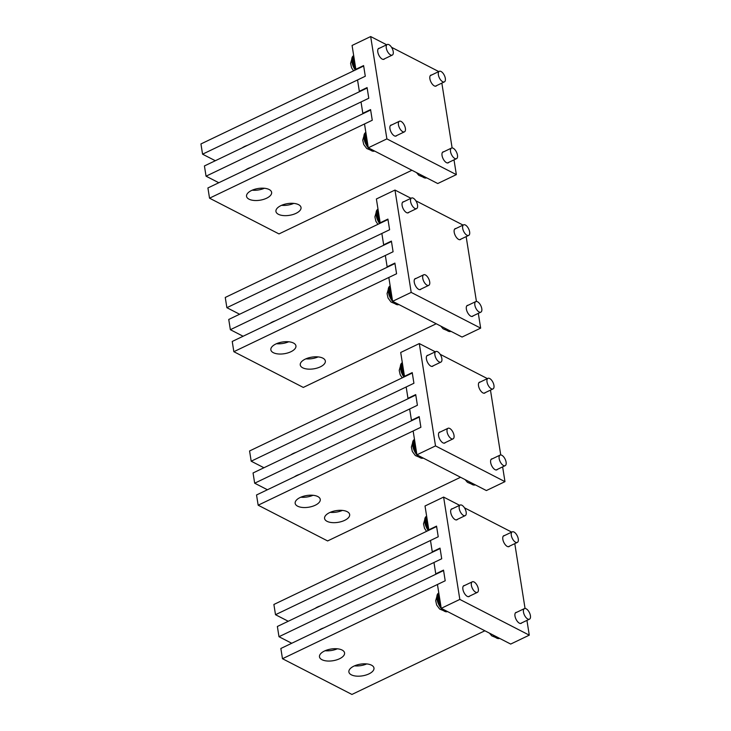 <?xml version="1.0" encoding="UTF-8"?>
<svg xmlns="http://www.w3.org/2000/svg" width="731" height="731" viewBox="0 0 731 731"><rect width="100%" height="100%" fill="white"/><g stroke="black" fill="none" stroke-linecap="round" stroke-linejoin="round"><path stroke-width="1.1" d="M502.626 466.881L504.966 481.647L435.512 445.91L416.917 454.819L413.143 430.979L420.892 427.269L419.265 417.035L256.535 494.969L258.162 505.203L420.892 427.269L419.201 416.606L411.452 420.325L409.652 408.976L417.401 405.266L415.784 395.032L253.054 472.966L254.671 483.2L417.401 405.266L415.711 394.603L407.962 398.322L406.171 386.973L413.92 383.263L412.293 373.029L249.573 450.963L251.19 461.197L413.92 383.263L412.229 372.6L404.481 376.319L400.707 352.479L419.302 343.57L435.301 351.803M435.512 445.91L419.302 343.57M440.153 354.297L487.394 378.603M490.474 390.126L500.744 454.965M433.2 365.802A6.058 2.878 -115.6 0 1 432.624 366.295A6.058 2.878 -115.6 0 1 430.851 366.121A6.058 2.878 -115.6 0 1 426.794 360.52A6.058 2.878 -115.6 0 1 427.397 355.367A6.058 2.878 -115.6 0 1 428.138 355.229M485.293 392.602A6.058 2.878 -115.6 0 1 484.717 393.095A6.058 2.878 -115.6 0 1 482.944 392.922A6.058 2.878 -115.6 0 1 478.887 387.32A6.058 2.878 -115.6 0 1 479.49 382.176A6.058 2.878 -115.6 0 1 480.23 382.039M445.353 442.557A6.058 2.878 -115.6 0 1 444.786 443.05A6.058 2.878 -115.6 0 1 443.004 442.876A6.058 2.878 -115.6 0 1 438.947 437.275A6.058 2.878 -115.6 0 1 439.55 432.122A6.058 2.878 -115.6 0 1 440.29 431.984M497.445 469.357A6.058 2.878 -115.6 0 1 496.879 469.85A6.058 2.878 -115.6 0 1 495.097 469.677A6.058 2.878 -115.6 0 1 491.04 464.075A6.058 2.878 -115.6 0 1 491.643 458.931A6.058 2.878 -115.6 0 1 492.383 458.794M411.452 420.325L411.909 420.563M404.481 376.319L404.947 376.556M407.962 398.322L408.428 398.559M504.966 481.647L486.371 490.556L416.917 454.819M460.557 477.27L327.616 540.94L258.162 505.203M317.784 496.541A12.692 5.93 -9 0 1 320.251 499.383A12.692 5.93 -9 0 1 312.11 506.437A12.692 5.93 -9 0 1 297.636 506.19A12.692 5.93 -9 0 1 295.169 503.357A12.692 5.93 -9 0 1 303.31 496.303A12.692 5.93 -9 0 1 317.784 496.541M313.005 495.28A12.692 5.93 -9 0 1 300.797 497.217M347.188 511.673A12.692 5.93 -9 0 1 349.656 514.514A12.692 5.93 -9 0 1 341.514 521.559A12.692 5.93 -9 0 1 327.04 521.322A12.692 5.93 -9 0 1 324.573 518.48A12.692 5.93 -9 0 1 332.715 511.426A12.692 5.93 -9 0 1 347.188 511.673M342.41 510.412A12.692 5.93 -9 0 1 330.202 512.349M342.007 510.375L340.235 511.225M267.418 489.761L254.671 483.2M294.401 476.84A12.692 5.93 -9 0 1 299.491 474.401M263.937 467.758L251.19 461.197M290.92 454.828A12.692 5.93 -9 0 1 296 452.398M478.321 313.371L480.66 328.137L411.197 292.4L392.602 301.309L388.828 277.469L396.577 273.76L394.95 263.525L232.23 341.459L233.847 351.693L396.577 273.76L394.886 263.096L387.138 266.815L385.338 255.466L393.086 251.756L391.469 241.522L228.739 319.456L230.366 329.69L393.086 251.756L391.405 241.093L383.656 244.812L381.856 233.463L389.605 229.753L387.987 219.519L225.258 297.453L226.875 307.687L389.605 229.753L387.914 219.09L380.166 222.8L376.392 198.969L394.987 190.06L410.986 198.293M411.197 292.4L394.987 190.06M415.848 200.787L463.079 225.093M466.159 236.616L476.429 301.446M408.885 212.292A6.058 2.878 -115.6 0 1 408.309 212.785A6.058 2.878 -115.6 0 1 406.537 212.611A6.058 2.878 -115.6 0 1 402.479 207.01A6.058 2.878 -115.6 0 1 403.083 201.857A6.058 2.878 -115.6 0 1 403.823 201.719M460.978 239.092A6.058 2.878 -115.6 0 1 460.402 239.585A6.058 2.878 -115.6 0 1 458.629 239.412A6.058 2.878 -115.6 0 1 454.572 233.81A6.058 2.878 -115.6 0 1 455.175 228.657A6.058 2.878 -115.6 0 1 455.916 228.52M421.038 289.047A6.058 2.878 -115.6 0 1 420.471 289.54A6.058 2.878 -115.6 0 1 418.689 289.366A6.058 2.878 -115.6 0 1 414.632 283.765A6.058 2.878 -115.6 0 1 415.235 278.612A6.058 2.878 -115.6 0 1 415.976 278.474M473.131 315.847A6.058 2.878 -115.6 0 1 472.564 316.34A6.058 2.878 -115.6 0 1 470.782 316.167A6.058 2.878 -115.6 0 1 466.734 310.565A6.058 2.878 -115.6 0 1 467.328 305.421A6.058 2.878 -115.6 0 1 468.068 305.284M387.138 266.815L387.594 267.053M380.166 222.8L380.632 223.046M383.656 244.812L384.113 245.049M480.66 328.137L462.056 337.046L392.602 301.309M436.243 323.76L303.301 387.43L233.847 351.693M293.469 343.031A12.692 5.93 -9 0 1 295.936 345.873A12.692 5.93 -9 0 1 287.804 352.927A12.692 5.93 -9 0 1 273.321 352.68A12.692 5.93 -9 0 1 270.854 349.847A12.692 5.93 -9 0 1 278.995 342.793A12.692 5.93 -9 0 1 293.469 343.031M288.69 341.77A12.692 5.93 -9 0 1 276.482 343.707M322.874 358.163A12.692 5.93 -9 0 1 325.341 360.995A12.692 5.93 -9 0 1 317.199 368.049A12.692 5.93 -9 0 1 302.725 367.812A12.692 5.93 -9 0 1 300.258 364.97A12.692 5.93 -9 0 1 308.4 357.916A12.692 5.93 -9 0 1 322.874 358.163M318.095 356.902A12.692 5.93 -9 0 1 305.887 358.839M317.693 356.865L315.92 357.715M243.103 336.251L230.366 329.69M270.086 323.321A12.692 5.93 -9 0 1 275.176 320.891M239.622 314.248L226.875 307.687M266.605 301.318A12.692 5.93 -9 0 1 271.685 298.888M454.006 159.851L456.345 174.627L386.882 138.89L368.287 147.799L364.513 123.959L372.262 120.249L370.644 110.016L207.915 187.949L209.532 198.183L372.262 120.249L370.571 109.586L362.823 113.296L361.023 101.956L368.78 98.246L367.154 88.012L204.424 165.946L206.051 176.18L368.78 98.246L367.09 87.583L359.341 91.293L357.541 79.953L365.29 76.243L363.672 66.009L200.943 143.943L202.56 154.177L365.29 76.243L363.599 65.58L355.851 69.29L352.077 45.459L370.672 36.55L386.672 44.783M386.882 138.89L370.672 36.55M391.533 47.277L438.764 71.583M441.844 83.096L452.114 147.936M384.57 58.782A6.058 2.878 -115.6 0 1 384.003 59.275A6.058 2.878 -115.6 0 1 382.222 59.101A6.058 2.878 -115.6 0 1 378.165 53.5A6.058 2.878 -115.6 0 1 378.768 48.347A6.058 2.878 -115.6 0 1 379.508 48.209M436.663 85.582A6.058 2.878 -115.6 0 1 436.096 86.075A6.058 2.878 -115.6 0 1 434.315 85.902A6.058 2.878 -115.6 0 1 430.257 80.3A6.058 2.878 -115.6 0 1 430.861 75.147A6.058 2.878 -115.6 0 1 431.601 75.01M396.723 135.537A6.058 2.878 -115.6 0 1 396.156 136.03A6.058 2.878 -115.6 0 1 394.375 135.856A6.058 2.878 -115.6 0 1 390.327 130.255A6.058 2.878 -115.6 0 1 390.93 125.102A6.058 2.878 -115.6 0 1 391.661 124.964M448.816 162.337A6.058 2.878 -115.6 0 1 448.249 162.83A6.058 2.878 -115.6 0 1 446.467 162.657A6.058 2.878 -115.6 0 1 442.419 157.055A6.058 2.878 -115.6 0 1 443.023 151.902A6.058 2.878 -115.6 0 1 443.754 151.765M362.823 113.296L363.289 113.533M355.851 69.29L356.317 69.527M359.341 91.293L359.798 91.53M456.345 174.627L437.741 183.536L368.287 147.799M411.928 170.25L278.986 233.92L209.532 198.183M269.154 189.521A12.692 5.93 -9 0 1 271.621 192.363A12.692 5.93 -9 0 1 263.489 199.417A12.692 5.93 -9 0 1 249.006 199.17A12.692 5.93 -9 0 1 246.548 196.328A12.692 5.93 -9 0 1 254.68 189.283A12.692 5.93 -9 0 1 269.154 189.521M264.375 188.26A12.692 5.93 -9 0 1 252.168 190.197M298.559 204.653A12.692 5.93 -9 0 1 301.026 207.485A12.692 5.93 -9 0 1 292.893 214.539A12.692 5.93 -9 0 1 278.41 214.302A12.692 5.93 -9 0 1 275.943 211.46A12.692 5.93 -9 0 1 284.085 204.406A12.692 5.93 -9 0 1 298.559 204.653M293.78 203.392A12.692 5.93 -9 0 1 281.572 205.329M293.378 203.355L291.605 204.205M218.797 182.732L206.051 176.18M245.771 169.811A12.692 5.93 -9 0 1 250.861 167.381M215.307 160.729L202.56 154.177M242.29 147.808A12.692 5.93 -9 0 1 247.37 145.378M526.941 620.391L529.281 635.157L459.826 599.42L441.232 608.329L437.449 584.489L445.206 580.779L443.58 570.545L280.85 648.479L282.477 658.713L445.206 580.779L443.516 570.125L435.767 573.835L433.967 562.486L441.716 558.776L440.099 548.542L277.369 626.476L278.986 636.71L441.716 558.776L440.025 548.122L432.277 551.832L430.486 540.483L438.235 536.773L436.608 526.539L273.887 604.473L275.505 614.707L438.235 536.773L436.544 526.119L428.795 529.829L425.022 505.989L443.616 497.08L459.616 505.313M459.826 599.42L443.616 497.08M464.468 507.807L511.709 532.113M514.788 543.636L525.059 608.475M457.515 519.312A6.058 2.878 -115.6 0 1 456.939 519.805A6.058 2.878 -115.6 0 1 455.166 519.631A6.058 2.878 -115.6 0 1 451.109 514.03A6.058 2.878 -115.6 0 1 451.712 508.886A6.058 2.878 -115.6 0 1 452.452 508.739M509.608 546.112A6.058 2.878 -115.6 0 1 509.032 546.605A6.058 2.878 -115.6 0 1 507.259 546.432A6.058 2.878 -115.6 0 1 503.202 540.83A6.058 2.878 -115.6 0 1 503.805 535.686A6.058 2.878 -115.6 0 1 504.545 535.549M469.667 596.067A6.058 2.878 -115.6 0 1 469.101 596.56A6.058 2.878 -115.6 0 1 467.319 596.386A6.058 2.878 -115.6 0 1 463.262 590.785A6.058 2.878 -115.6 0 1 463.865 585.641A6.058 2.878 -115.6 0 1 464.605 585.504M521.76 622.867A6.058 2.878 -115.6 0 1 521.194 623.36A6.058 2.878 -115.6 0 1 519.412 623.187A6.058 2.878 -115.6 0 1 515.355 617.585A6.058 2.878 -115.6 0 1 515.958 612.441A6.058 2.878 -115.6 0 1 516.698 612.304M435.767 573.835L436.224 574.073M428.795 529.829L429.252 530.066M432.277 551.832L432.743 552.069M529.281 635.157L510.686 644.066L441.232 608.329M484.872 630.78L351.931 694.45L282.477 658.713M342.099 650.051A12.692 5.93 -9 0 1 344.566 652.893A12.692 5.93 -9 0 1 336.424 659.947A12.692 5.93 -9 0 1 321.951 659.7A12.692 5.93 -9 0 1 319.484 656.867A12.692 5.93 -9 0 1 327.625 649.813A12.692 5.93 -9 0 1 342.099 650.051M337.32 648.799A12.692 5.93 -9 0 1 325.112 650.727M371.503 665.183A12.692 5.93 -9 0 1 373.97 668.024A12.692 5.93 -9 0 1 365.829 675.078A12.692 5.93 -9 0 1 351.355 674.832A12.692 5.93 -9 0 1 348.888 671.99A12.692 5.93 -9 0 1 357.03 664.936A12.692 5.93 -9 0 1 371.503 665.183M366.724 663.922A12.692 5.93 -9 0 1 354.517 665.859M366.322 663.885L364.55 664.735M291.733 643.271L278.986 636.71M318.716 630.35A12.692 5.93 -9 0 1 323.796 627.911M288.252 621.268L275.505 614.707M315.235 608.347A12.692 5.93 -9 0 1 320.315 605.908M388.947 44.682A5.857 2.787 64.4 0 0 387.22 44.518A5.857 2.787 64.4 0 0 386.635 49.498A5.857 2.787 64.4 0 0 390.564 54.916A5.857 2.787 64.4 0 0 392.282 55.09A5.857 2.787 64.4 0 0 392.867 50.101A5.857 2.787 64.4 0 0 388.947 44.682M353.722 55.821A10.252 4.879 64.4 0 0 354.106 66.192A10.252 4.879 64.4 0 0 356.052 69.655M353.703 55.702L353.557 55.766A10.252 4.879 64.4 0 0 352.525 56.698A10.252 4.879 64.4 0 0 353.329 66.567A10.252 4.879 64.4 0 0 355.275 70.03M401.1 121.437A5.857 2.787 64.4 0 0 399.382 121.273A5.857 2.787 64.4 0 0 398.797 126.253A5.857 2.787 64.4 0 0 402.717 131.671A5.857 2.787 64.4 0 0 404.444 131.845A5.857 2.787 64.4 0 0 405.02 126.865A5.857 2.787 64.4 0 0 401.1 121.437M365.875 132.576A10.252 4.879 64.4 0 0 366.258 142.947A10.252 4.879 64.4 0 0 368.031 146.154M370.206 148.786A10.252 4.879 64.4 0 0 374.29 150.888M365.856 132.457L365.71 132.521A10.252 4.879 64.4 0 0 364.678 133.453A10.252 4.879 64.4 0 0 365.482 143.322A10.252 4.879 64.4 0 0 373.203 151.244A10.252 4.879 64.4 0 0 374.564 151.025M453.193 148.238A5.857 2.787 64.4 0 0 451.475 148.073A5.857 2.787 64.4 0 0 450.89 153.053A5.857 2.787 64.4 0 0 454.81 158.472A5.857 2.787 64.4 0 0 456.537 158.645A5.857 2.787 64.4 0 0 457.113 153.665A5.857 2.787 64.4 0 0 453.193 148.238M422.299 175.586A10.252 4.879 64.4 0 0 426.383 177.688M420.215 174.517A10.252 4.879 64.4 0 0 425.296 178.044A10.252 4.879 64.4 0 0 426.657 177.825M441.04 71.483A5.857 2.787 64.4 0 0 439.313 71.318A5.857 2.787 64.4 0 0 438.728 76.298A5.857 2.787 64.4 0 0 442.657 81.717A5.857 2.787 64.4 0 0 444.375 81.89A5.857 2.787 64.4 0 0 444.96 76.91A5.857 2.787 64.4 0 0 441.04 71.483M355.54 67.316A9.667 4.596 64.4 0 1 353.393 58.626L353.265 59.385L354.106 58.279M353.886 56.89A9.667 4.596 64.4 0 0 353.438 58.334L354.069 58.032M353.438 58.334L353.301 59.083L353.438 58.334M367.693 144.071A9.667 4.596 64.4 0 1 365.555 135.381L365.418 136.14L366.268 135.034M366.048 133.645A9.667 4.596 64.4 0 0 365.591 135.089L366.222 134.787M365.591 135.089L365.454 135.838L365.591 135.089M413.253 198.192A5.857 2.787 64.4 0 0 411.535 198.028A5.857 2.787 64.4 0 0 410.95 203.008A5.857 2.787 64.4 0 0 414.879 208.426A5.857 2.787 64.4 0 0 416.597 208.6A5.857 2.787 64.4 0 0 417.182 203.62A5.857 2.787 64.4 0 0 413.253 198.192M378.037 209.331A10.252 4.879 64.4 0 0 378.42 219.702A10.252 4.879 64.4 0 0 380.367 223.165M378.018 209.212L377.863 209.276A10.252 4.879 64.4 0 0 376.83 210.208A10.252 4.879 64.4 0 0 377.644 220.077A10.252 4.879 64.4 0 0 379.59 223.54M425.415 274.947A5.857 2.787 64.4 0 0 423.697 274.783A5.857 2.787 64.4 0 0 423.112 279.763A5.857 2.787 64.4 0 0 427.032 285.181A5.857 2.787 64.4 0 0 428.75 285.355A5.857 2.787 64.4 0 0 429.335 280.375A5.857 2.787 64.4 0 0 425.415 274.947M390.19 286.086A10.252 4.879 64.4 0 0 390.573 296.457A10.252 4.879 64.4 0 0 392.337 299.664M394.521 302.296A10.252 4.879 64.4 0 0 398.605 304.398M390.171 285.967L390.025 286.031A10.252 4.879 64.4 0 0 388.993 286.963A10.252 4.879 64.4 0 0 389.797 296.832A10.252 4.879 64.4 0 0 397.518 304.754A10.252 4.879 64.4 0 0 398.87 304.535M477.507 301.757A5.857 2.787 64.4 0 0 475.79 301.583A5.857 2.787 64.4 0 0 475.205 306.563A5.857 2.787 64.4 0 0 479.125 311.991A5.857 2.787 64.4 0 0 480.852 312.155A5.857 2.787 64.4 0 0 481.427 307.175A5.857 2.787 64.4 0 0 477.507 301.757M446.614 329.096A10.252 4.879 64.4 0 0 450.698 331.198M444.53 328.027A10.252 4.879 64.4 0 0 449.611 331.554A10.252 4.879 64.4 0 0 450.963 331.335M465.345 225.002A5.857 2.787 64.4 0 0 463.628 224.828A5.857 2.787 64.4 0 0 463.043 229.808A5.857 2.787 64.4 0 0 466.972 235.236A5.857 2.787 64.4 0 0 468.69 235.4A5.857 2.787 64.4 0 0 469.275 230.42A5.857 2.787 64.4 0 0 465.345 225.002M379.855 220.826A9.667 4.596 64.4 0 1 377.708 212.136L377.58 212.895L378.42 211.798M378.201 210.4A9.667 4.596 64.4 0 0 377.753 211.844L378.384 211.542M377.753 211.844L377.616 212.593L377.753 211.844M392.008 297.581A9.667 4.596 64.4 0 1 389.87 288.891L389.733 289.65L390.582 288.553M390.363 287.155A9.667 4.596 64.4 0 0 389.906 288.599L390.537 288.297M389.906 288.599L389.769 289.348L389.906 288.599M437.567 351.702A5.857 2.787 64.4 0 0 435.85 351.538A5.857 2.787 64.4 0 0 435.265 356.518A5.857 2.787 64.4 0 0 439.194 361.936A5.857 2.787 64.4 0 0 440.912 362.11A5.857 2.787 64.4 0 0 441.497 357.13A5.857 2.787 64.4 0 0 437.567 351.702M402.342 362.841A10.252 4.879 64.4 0 0 402.735 373.212A10.252 4.879 64.4 0 0 404.672 376.684M402.324 362.722L402.178 362.786A10.252 4.879 64.4 0 0 401.145 363.718A10.252 4.879 64.4 0 0 401.959 373.587A10.252 4.879 64.4 0 0 403.905 377.05M449.729 428.457A5.857 2.787 64.4 0 0 448.002 428.293A5.857 2.787 64.4 0 0 447.427 433.273A5.857 2.787 64.4 0 0 451.347 438.691A5.857 2.787 64.4 0 0 453.065 438.865A5.857 2.787 64.4 0 0 453.649 433.885A5.857 2.787 64.4 0 0 449.729 428.457M414.504 439.596A10.252 4.879 64.4 0 0 414.888 449.976A10.252 4.879 64.4 0 0 416.652 453.174M418.836 455.806A10.252 4.879 64.4 0 0 422.92 457.908M414.486 439.477L414.34 439.541A10.252 4.879 64.4 0 0 413.307 440.473A10.252 4.879 64.4 0 0 414.111 450.342A10.252 4.879 64.4 0 0 421.824 458.264A10.252 4.879 64.4 0 0 423.185 458.045M501.822 455.267A5.857 2.787 64.4 0 0 500.095 455.093A5.857 2.787 64.4 0 0 499.52 460.073A5.857 2.787 64.4 0 0 503.44 465.501A5.857 2.787 64.4 0 0 505.158 465.665A5.857 2.787 64.4 0 0 505.742 460.685A5.857 2.787 64.4 0 0 501.822 455.267M470.928 482.606A10.252 4.879 64.4 0 0 475.013 484.708M468.845 481.537A10.252 4.879 64.4 0 0 473.926 485.064A10.252 4.879 64.4 0 0 475.278 484.845M489.66 378.512A5.857 2.787 64.4 0 0 487.942 378.338A5.857 2.787 64.4 0 0 487.358 383.318A5.857 2.787 64.4 0 0 491.287 388.746A5.857 2.787 64.4 0 0 493.005 388.91A5.857 2.787 64.4 0 0 493.589 383.93A5.857 2.787 64.4 0 0 489.66 378.512M404.17 374.336A9.667 4.596 64.4 0 1 402.023 365.646L401.895 366.405L402.735 365.308M402.516 363.91A9.667 4.596 64.4 0 0 402.068 365.354L402.699 365.052M402.068 365.354L401.922 366.103L402.068 365.354M416.323 451.091A9.667 4.596 64.4 0 1 414.175 442.401L414.048 443.16L414.897 442.063M414.669 440.665A9.667 4.596 64.4 0 0 414.221 442.109L414.852 441.807M414.221 442.109L414.084 442.858L414.221 442.109M461.882 505.222A5.857 2.787 64.4 0 0 460.164 505.048A5.857 2.787 64.4 0 0 459.58 510.028A5.857 2.787 64.4 0 0 463.509 515.456A5.857 2.787 64.4 0 0 465.227 515.62A5.857 2.787 64.4 0 0 465.811 510.64A5.857 2.787 64.4 0 0 461.882 505.222M426.657 516.351A10.252 4.879 64.4 0 0 427.041 526.731A10.252 4.879 64.4 0 0 428.987 530.194M426.639 516.232L426.493 516.305A10.252 4.879 64.4 0 0 425.46 517.228A10.252 4.879 64.4 0 0 426.274 527.097A10.252 4.879 64.4 0 0 428.22 530.56M474.044 581.977A5.857 2.787 64.4 0 0 472.317 581.803A5.857 2.787 64.4 0 0 471.733 586.783A5.857 2.787 64.4 0 0 475.662 592.211A5.857 2.787 64.4 0 0 477.38 592.375A5.857 2.787 64.4 0 0 477.964 587.395A5.857 2.787 64.4 0 0 474.044 581.977M438.819 593.106A10.252 4.879 64.4 0 0 439.203 603.486A10.252 4.879 64.4 0 0 440.967 606.684M443.15 609.316A10.252 4.879 64.4 0 0 447.235 611.418M438.801 592.987L438.655 593.06A10.252 4.879 64.4 0 0 437.622 593.983A10.252 4.879 64.4 0 0 438.426 603.852A10.252 4.879 64.4 0 0 446.138 611.774A10.252 4.879 64.4 0 0 447.5 611.555M526.137 608.777A5.857 2.787 64.4 0 0 524.41 608.603A5.857 2.787 64.4 0 0 523.835 613.592A5.857 2.787 64.4 0 0 527.755 619.011A5.857 2.787 64.4 0 0 529.472 619.175A5.857 2.787 64.4 0 0 530.057 614.195A5.857 2.787 64.4 0 0 526.137 608.777M495.243 636.116A10.252 4.879 64.4 0 0 499.328 638.218M493.16 635.047A10.252 4.879 64.4 0 0 498.231 638.574A10.252 4.879 64.4 0 0 499.593 638.355M513.975 532.022A5.857 2.787 64.4 0 0 512.257 531.848A5.857 2.787 64.4 0 0 511.673 536.828A5.857 2.787 64.4 0 0 515.602 542.256A5.857 2.787 64.4 0 0 517.32 542.42A5.857 2.787 64.4 0 0 517.904 537.44A5.857 2.787 64.4 0 0 513.975 532.022M428.485 527.855A9.667 4.596 64.4 0 1 426.337 519.156L426.2 519.915L427.05 518.818M426.831 517.42A9.667 4.596 64.4 0 0 426.374 518.864L427.014 518.562M426.374 518.864L426.237 519.613L426.374 518.864M440.638 604.61A9.667 4.596 64.4 0 1 438.49 595.911L438.362 596.67L439.203 595.573M438.984 594.175A9.667 4.596 64.4 0 0 438.536 595.619L439.167 595.317M438.536 595.619L438.399 596.368L438.536 595.619M353.265 59.385A9.083 4.322 64.4 0 0 355.641 67.974M365.418 136.14A9.083 4.322 64.4 0 0 367.803 144.729M377.58 212.895A9.083 4.322 64.4 0 0 379.956 221.484M389.733 289.65A9.083 4.322 64.4 0 0 392.118 298.239M401.895 366.405A9.083 4.322 64.4 0 0 404.27 374.994M414.048 443.16A9.083 4.322 64.4 0 0 416.432 451.749M426.2 519.915A9.083 4.322 64.4 0 0 428.585 528.504M438.362 596.67A9.083 4.322 64.4 0 0 440.738 605.259M352.525 56.698L350.578 63.341L351.556 67.736L353.594 70.834M378.201 48.84L387.22 44.518M383.263 59.412L392.282 55.09M364.678 133.453L362.74 140.096L363.718 144.491L366.724 148.512L373.203 151.244M390.354 125.595L399.382 121.273M395.416 136.167L404.444 131.845M416.496 172.598L418.817 175.321L425.296 178.044M442.447 152.395L451.475 148.073M447.509 162.967L456.537 158.645M430.294 75.64L439.313 71.318M435.356 86.212L444.375 81.89M355.677 68.166L353.155 58.973M353.201 58.654L353.868 56.771M367.83 144.921L365.317 135.728M365.354 135.409L366.03 133.526M376.83 210.208L374.893 216.851L375.871 221.246L377.909 224.344M402.516 202.35L411.535 198.028M407.578 212.922L416.597 208.6M388.993 286.963L387.055 293.606L388.033 298.001L391.03 302.031L397.518 304.754M414.669 279.105L423.697 274.783M419.731 289.677L428.75 285.355M440.811 326.108L443.132 328.831L449.611 331.554M466.762 305.905L475.79 301.583M471.824 316.477L480.852 312.155M454.609 229.15L463.628 224.828M459.671 239.722L468.69 235.4M379.992 221.676L377.47 212.483M377.516 212.173L378.183 210.281M392.145 298.431L389.632 289.238M389.669 288.928L390.345 287.036M401.145 363.718L399.208 370.37L400.186 374.756L402.224 377.854M426.831 355.86L435.85 351.538M431.884 366.432L440.912 362.11M413.307 440.473L411.37 447.125L412.339 451.511L415.345 455.541L421.824 458.264M438.984 432.615L448.002 428.293M444.046 443.187L453.065 438.865M465.117 479.618L467.438 482.341L473.926 485.064M491.077 459.415L500.095 455.093M496.139 469.987L505.158 465.665M478.924 382.66L487.942 378.338M483.986 393.232L493.005 388.91M404.307 375.186L401.785 365.993M401.831 365.683L402.498 363.791M416.46 451.95L413.947 442.748M413.984 442.438L414.651 440.546M425.46 517.228L423.523 523.88L424.501 528.266L426.538 531.364M451.137 509.37L460.164 505.048M456.199 519.942L465.227 515.62M437.622 593.983L435.685 600.635L436.654 605.021L439.66 609.051L446.138 611.774M463.299 586.125L472.317 581.803M468.361 596.697L477.38 592.375M489.432 633.128L491.753 635.851L498.231 638.574M515.392 612.925L524.41 608.603M520.454 623.497L529.472 619.175M503.23 536.17L512.257 531.848M508.292 546.742L517.32 542.42M428.613 528.705L426.1 519.503M426.146 519.193L426.813 517.301M440.775 605.46L438.262 596.258M438.298 595.948L438.965 594.056"/></g></svg>
